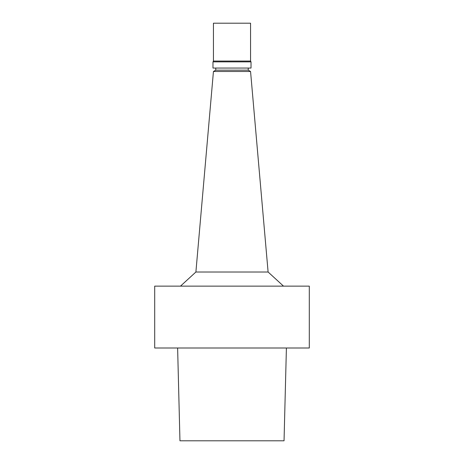 <?xml version="1.0" encoding="UTF-8"?>
<svg xmlns="http://www.w3.org/2000/svg" width="464" height="464" viewBox="0 0 464 464"><rect width="100%" height="100%" fill="white"/><g stroke="black" fill="none" stroke-linecap="round" stroke-linejoin="round"><path stroke-width="0.7" d="M177.625 348L179.957 440.8L284.043 440.8L286.404 348M215.76 68.051L215.76 70.157L248.24 70.157L250.56 71.497L213.44 71.497L195.895 272.014L180.49 286.131M250.56 71.497L268.105 272.014L195.895 272.014M250.56 61.062L250.56 23.2L213.44 23.2L213.44 61.062L212.976 61.869L251.024 61.869L250.56 61.062L213.44 61.062M251.024 61.869L251.024 68.051L212.976 68.051L212.976 61.869M232 348L154.698 348L154.698 286.131L309.302 286.131L309.302 348L232 348M248.24 70.157L248.24 68.051M215.76 70.157L213.44 71.497M268.105 272.014L283.51 286.131"/></g></svg>
